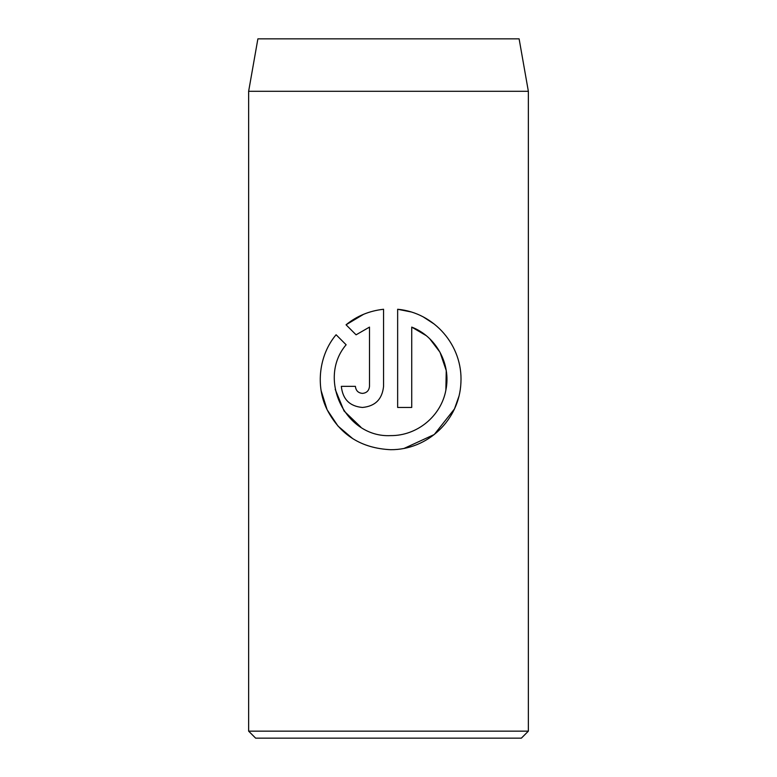 <?xml version="1.0" encoding="UTF-8"?>
<svg xmlns="http://www.w3.org/2000/svg" width="777" height="777" viewBox="0 0 777 777"><rect width="100%" height="100%" fill="white"/><g stroke="black" fill="none" stroke-linecap="round" stroke-linejoin="round"><path stroke-width="1.17" d="M360.81 427.088L344.056 410.994L335.198 389.345M346.124 344.774C316.899 378.972 345.474 437.937 390.608 435.615C417.288 435.878 441.142 415.986 445.872 390.132C451.301 363.927 436.062 336.46 411.723 327.098L411.723 407.459L397.649 407.459L397.649 309.265C434.401 312.616 462.995 345.619 460.916 382.74C459.382 419.813 427.816 449.961 390.608 449.698C361.354 448.28 340.2 434.965 327.136 409.741C315.248 386.033 319.124 354.71 336.101 334.751L346.124 344.774M404.166 448.378L434.256 434.528L454.448 408.955M454.506 408.838L458.896 396.377M434.421 324.203L423.358 316.987M410.965 311.917L397.649 309.265M362.451 393.385C358.207 392.997 355.866 390.646 355.41 386.344C355.866 390.646 358.207 392.997 362.451 393.385C366.695 392.987 369.036 390.646 369.493 386.344L369.493 327.098L356.08 334.819L346.056 324.796C356.789 316.035 369.298 310.858 383.566 309.265L383.566 386.344C382.245 399.223 375.204 406.254 362.451 407.459C349.737 406.313 342.696 399.281 341.326 386.344L355.41 386.344M257.886 38.85L519.114 38.85L528.36 91.297L248.64 91.297L257.886 38.85M528.36 731.157L521.367 738.15L255.633 738.15L248.64 731.157L528.36 731.157L528.36 91.297M248.64 731.157L248.64 91.297M356.08 334.819L369.493 327.098M363.597 314.296L346.056 324.796M341.326 386.344C342.696 399.281 349.737 406.322 362.451 407.459M321.163 390.812L327.078 409.634M327.166 409.819L337.976 426.049L352.787 438.675M411.723 327.098L426.029 335.518M429.798 338.859L439.937 352.146M439.996 352.234L446.241 370.571L445.872 390.132"/></g></svg>
